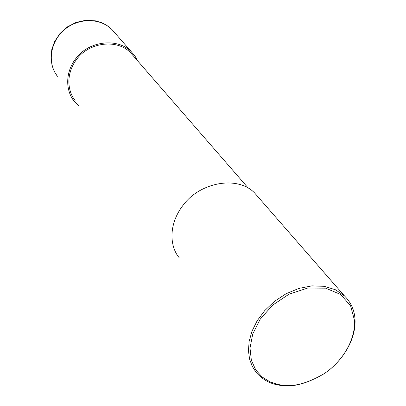 <?xml version="1.0" encoding="UTF-8"?>
<svg xmlns="http://www.w3.org/2000/svg" width="406" height="406" viewBox="0 0 406 406"><rect width="100%" height="100%" fill="white"/><g stroke="black" fill="none" stroke-linecap="round" stroke-linejoin="round"><path stroke-width="0.61" d="M78.825 105.966L74.07 101.094C66.345 91.726 63.92 73.06 76.8 57.292C89.421 41.336 117.278 37.367 131.351 51.775L135.015 56.124L137.781 61.007M75.095 100.429C67.589 91.37 65.209 73.288 77.683 57.997C89.904 42.523 116.928 38.682 130.544 52.689L248.178 187.988M179.092 257.597C169.774 246.543 167.612 223.488 184.887 202.975C201.858 182.223 237.566 175.636 254.415 192.748L344.542 295.984C351.012 302.434 354.509 310.285 355.037 319.532C356.047 341.38 340.619 362.868 324.029 373.759C306.393 384.066 291.351 387.842 278.902 385.086L276.988 384.715C269.082 383.269 262.083 379.102 256.003 372.211L252.207 366.258L249.568 359.061L248.436 350.682L249.152 341.289L251.999 331.164L257.181 320.745L264.732 310.59L274.492 301.359L286.052 293.761L298.786 288.433L311.874 285.87L324.419 286.332L335.549 289.803L344.542 295.984M277.963 384.441L269.843 381.772L262.215 377.047L255.76 369.942L251.355 360.264L250.01 348.099L252.74 334.001L260.266 319.096L272.675 305.109L289.108 294.122L307.667 288.077L325.764 288.189L340.746 294.517L350.632 305.926L354.534 320.491C355.529 341.918 340.39 363.01 324.11 373.693C306.804 383.807 292.046 387.512 279.835 384.807L277.963 384.441M111.883 29.476L107.072 25.573L101.546 22.665L95.39 20.828L85.717 20.3L76.125 22.396L67.315 26.923L59.931 33.536L54.526 41.742L51.811 49.466L50.963 57.383L51.998 65.193L53.348 69.228L55.165 72.913L57.449 76.323C47.132 63.3 50.065 41.94 64.214 29.897C78.241 17.686 100.13 17.676 111.873 29.465L114.827 32.85M111.873 29.465L131.351 51.775M354.534 320.491L355.037 319.532M279.835 384.807L278.902 385.086"/></g></svg>

